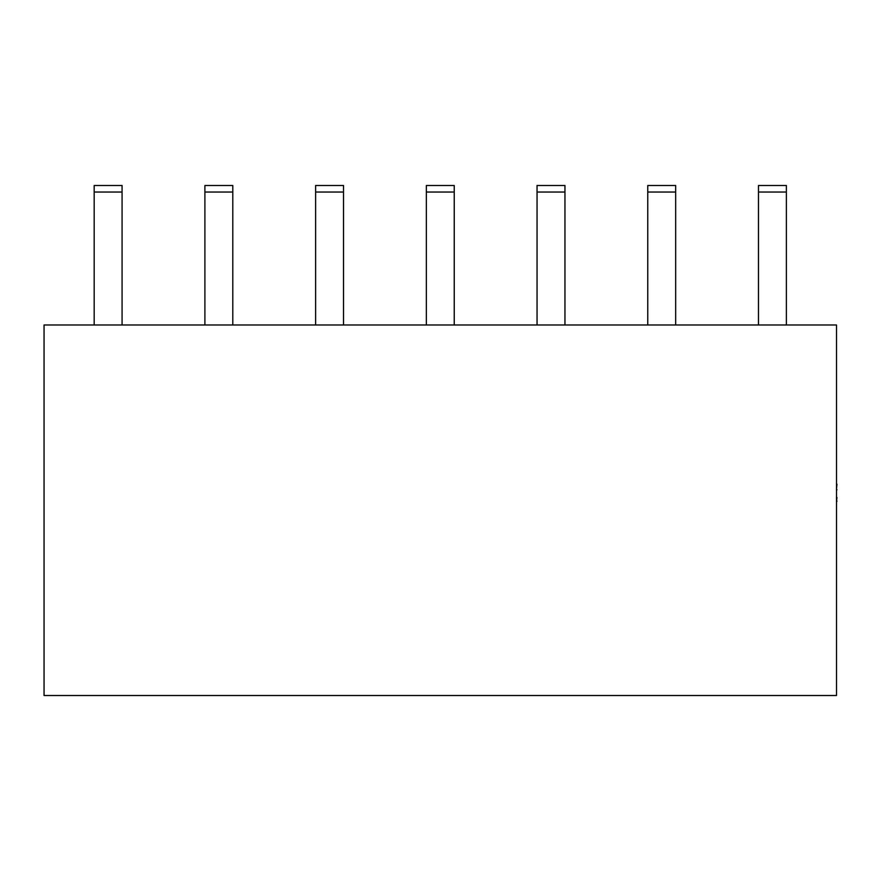 <?xml version="1.0" encoding="UTF-8"?>
<svg xmlns="http://www.w3.org/2000/svg" width="881" height="881" viewBox="0 0 881 881"><rect width="100%" height="100%" fill="white"/><g stroke="black" fill="none" stroke-linecap="round" stroke-linejoin="round"><path stroke-width="1.32" d="M836.51 695.505L836.51 324.99L44.05 324.99L44.05 695.505L836.51 695.505M122.074 324.99L122.074 185.495L94.179 185.495L94.179 192.036L122.074 192.036M94.179 324.99L94.179 192.036M232.793 324.99L232.793 185.495L204.899 185.495L204.899 192.036L232.793 192.036M204.899 324.99L204.899 192.036M343.513 324.99L343.513 185.495L315.618 185.495L315.618 192.036L343.513 192.036M315.618 324.99L315.618 192.036M454.233 324.99L454.233 185.495L426.338 185.495L426.338 192.036L454.233 192.036M426.338 324.99L426.338 192.036M564.952 324.99L564.952 185.495L537.047 185.495L537.047 192.036L564.952 192.036M537.047 324.99L537.047 192.036M675.672 324.99L675.672 185.495L647.766 185.495L647.766 192.036L675.672 192.036M647.766 324.99L647.766 192.036M786.381 324.99L786.381 185.495L758.486 185.495L758.486 192.036L786.381 192.036M758.486 324.99L758.486 192.036M836.95 497.567L836.51 501.102M836.95 501.102L836.51 502.247M836.51 497.203L836.51 490.574M836.51 464.034L836.51 484.032M836.95 484.231L836.51 488.801M836.95 489.814L836.51 489.109M836.51 455.565L836.51 463.538M836.51 509.504L836.51 549.722"/></g></svg>
